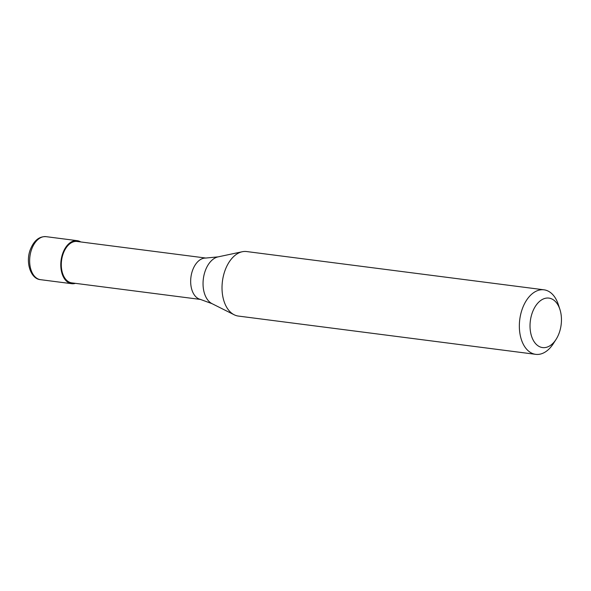 <?xml version="1.0" encoding="UTF-8"?>
<svg xmlns="http://www.w3.org/2000/svg" width="591" height="591" viewBox="0 0 591 591"><rect width="100%" height="100%" fill="white"/><g stroke="black" fill="none" stroke-linecap="round" stroke-linejoin="round"><path stroke-width="0.89" d="M80.745 241.941A21.682 13.497 97.3 0 0 77.214 240.67A21.682 13.497 97.3 0 0 62.631 253.716A21.682 13.497 -82.7 0 0 71.681 283.687A21.682 13.497 -82.7 0 0 75.419 283.348M206.015 258.068L77.111 241.475A20.87 12.995 97.3 0 0 63.074 254.034A20.87 12.995 -82.7 0 0 71.784 282.875L200.689 299.467M218.101 256.871L205.579 258.06A20.87 12.995 97.3 0 0 192.444 270.685A20.87 12.995 -82.7 0 0 200.26 299.364L212.073 303.685A24.157 15.034 -82.7 0 1 205.099 271.269A24.157 15.034 97.3 0 1 218.101 256.871L242.295 251.736A32.527 20.249 97.3 0 0 224.794 271.121A32.527 20.249 -82.7 0 0 234.184 314.781A32.527 20.249 -82.7 0 0 238.372 316.067L535.697 354.341A32.527 20.249 -82.7 0 1 522.119 309.389A32.527 20.249 97.3 0 1 544.001 289.819A32.527 20.249 97.3 0 1 558.34 304.579L559.913 309.425A24.94 15.521 97.3 0 0 546.365 298.108A24.94 15.521 97.3 0 0 532.151 313.112A24.94 15.521 -82.7 0 0 535.719 343.77A24.94 15.521 -82.7 0 0 556.057 339.404L553.309 343.681A32.527 20.249 -82.7 0 1 535.697 354.341M544.001 289.819L246.676 251.552A32.527 20.249 97.3 0 0 242.295 251.736M556.057 339.404A24.94 15.521 -82.7 0 0 559.33 332.563A24.94 15.521 97.3 0 0 559.913 309.425M40.543 279.676C30.946 279.092 25.324 262.914 30.193 249.912C33.813 240.67 39.109 236.252 46.076 236.659A21.682 13.497 97.3 0 0 31.493 249.712A21.682 13.497 -82.7 0 0 40.543 279.676L71.681 283.687M46.076 236.659L77.214 240.67M212.073 303.685L234.184 314.781"/></g></svg>
